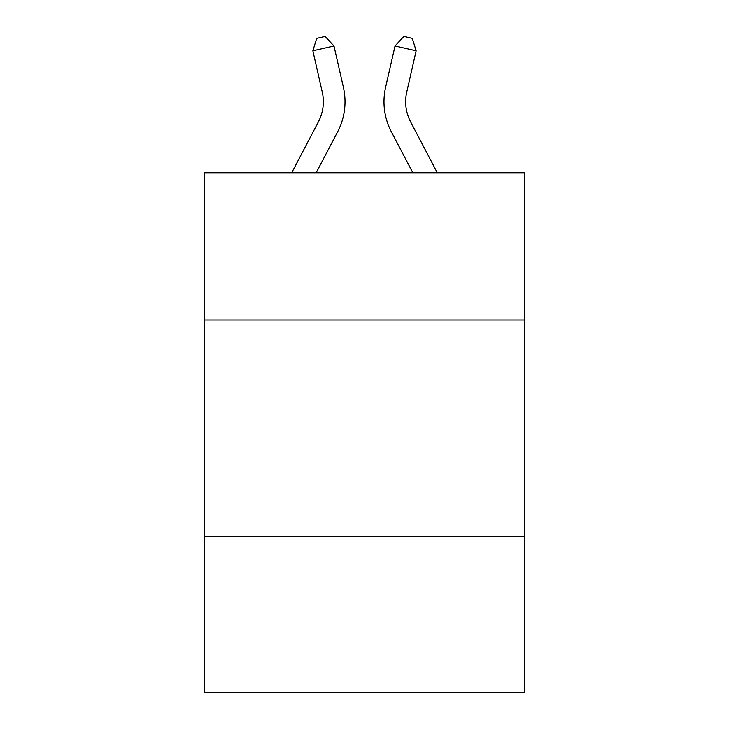 <?xml version="1.0" encoding="UTF-8"?>
<svg xmlns="http://www.w3.org/2000/svg" width="729" height="729" viewBox="0 0 729 729"><rect width="100%" height="100%" fill="white"/><g stroke="black" fill="none" stroke-linecap="round" stroke-linejoin="round"><path stroke-width="1.09" d="M524.771 320.031L524.771 172.755L204.229 172.755L204.229 320.031L524.771 320.031L524.771 692.55L204.229 692.55L204.229 320.031M524.771 536.608L204.229 536.608M318.4 121.816A43.321 43.321 -59.5 0 0 322.264 92.091A43.321 43.321 -59.5 0 1 318.4 121.816A43.321 43.321 -59.5 0 0 322.264 92.091A43.321 43.321 -59.5 0 1 318.4 121.816A43.321 43.321 -59.5 0 0 322.264 92.091A43.321 43.321 -59.5 0 1 318.4 121.816A43.321 43.321 -59.5 0 0 322.264 92.091A43.321 43.321 -59.5 0 1 318.4 121.816A43.321 43.321 -59.5 0 0 322.264 92.091A43.321 43.321 -59.5 0 1 318.4 121.816A43.321 43.321 -59.5 0 0 322.264 92.091A43.321 43.321 -59.5 0 1 318.4 121.816A43.321 43.321 -59.5 0 0 322.264 92.091A43.321 43.321 -59.5 0 1 318.4 121.816A43.321 43.321 -59.5 0 0 322.264 92.091A43.321 43.321 -59.5 0 1 318.4 121.816A43.321 43.321 -59.5 0 0 322.264 92.091A43.321 43.321 -59.5 0 1 318.4 121.816A43.321 43.321 -59.5 0 0 322.264 92.091A43.321 43.321 -59.5 0 1 318.4 121.816A43.321 43.321 -59.5 0 0 322.264 92.091A43.321 43.321 -59.5 0 1 318.4 121.816A43.321 43.321 -59.5 0 0 322.264 92.091A43.321 43.321 -59.5 0 1 318.4 121.816A43.321 43.321 -59.5 0 0 322.264 92.091A43.321 43.321 -59.5 0 1 318.4 121.816A43.321 43.321 -59.5 0 0 322.264 92.091A43.321 43.321 -59.5 0 1 318.4 121.816A43.321 43.321 -59.5 0 0 322.264 92.091A43.321 43.321 -59.5 0 1 318.4 121.816A43.321 43.321 -59.5 0 0 322.264 92.091A43.321 43.321 -59.5 0 1 318.4 121.816A43.321 43.321 -59.5 0 0 322.264 92.091A43.321 43.321 -59.5 0 1 318.4 121.816A43.321 43.321 -59.5 0 0 322.264 92.091A43.321 43.321 -59.5 0 1 318.4 121.816A43.321 43.321 -59.5 0 0 322.264 92.091A43.321 43.321 -59.5 0 1 318.4 121.816A43.321 43.321 -59.5 0 0 322.264 92.091A43.321 43.321 -59.5 0 1 318.4 121.816A43.321 43.321 -59.5 0 0 322.264 92.091A43.321 43.321 -59.5 0 1 318.4 121.816A43.321 43.321 -59.5 0 0 322.264 92.091A43.321 43.321 -59.5 0 1 318.4 121.816A43.321 43.321 -59.5 0 0 322.264 92.091A43.321 43.321 -59.5 0 1 318.4 121.816A43.321 43.321 -59.5 0 0 322.264 92.091A43.321 43.321 -59.5 0 1 318.4 121.816A43.321 43.321 -59.5 0 0 322.264 92.091A43.321 43.321 -59.5 0 1 318.4 121.816A43.321 43.321 -59.5 0 0 322.264 92.091A43.321 43.321 -59.5 0 1 318.4 121.816A43.321 43.321 -59.5 0 0 322.264 92.091A43.321 43.321 -59.5 0 1 318.4 121.816A43.321 43.321 -59.5 0 0 322.264 92.091A43.321 43.321 -59.5 0 1 318.4 121.816A43.321 43.321 -59.5 0 0 322.264 92.091A43.321 43.321 -59.5 0 1 318.4 121.816A43.321 43.321 -59.5 0 0 322.264 92.091A43.321 43.321 -59.5 0 1 318.4 121.816A43.321 43.321 -59.5 0 0 322.264 92.091A43.321 43.321 -59.5 0 1 318.4 121.816A43.321 43.321 -59.5 0 0 322.264 92.091A43.321 43.321 -59.5 0 1 318.4 121.816A43.321 43.321 -59.5 0 0 322.264 92.091A43.321 43.321 -59.5 0 1 318.4 121.816A43.321 43.321 -59.5 0 0 322.264 92.091A43.321 43.321 -59.5 0 1 318.4 121.816L291.718 172.755L318.4 121.816A43.321 43.321 -58.2 0 0 322.264 92.091L312.859 50.802L316.687 38.373L325.134 36.45L333.973 45.991L343.386 87.28A64.972 64.972 120.5 0 1 337.591 131.867L316.167 172.755L337.591 131.867M410.6 121.816A43.321 43.321 59.5 0 1 406.736 92.091A43.321 43.321 59.5 0 0 410.6 121.816A43.321 43.321 59.5 0 1 406.736 92.091A43.321 43.321 59.5 0 0 410.6 121.816A43.321 43.321 59.5 0 1 406.736 92.091A43.321 43.321 59.5 0 0 410.6 121.816A43.321 43.321 59.5 0 1 406.736 92.091A43.321 43.321 59.5 0 0 410.6 121.816A43.321 43.321 59.5 0 1 406.736 92.091A43.321 43.321 59.5 0 0 410.6 121.816A43.321 43.321 59.5 0 1 406.736 92.091A43.321 43.321 59.5 0 0 410.6 121.816A43.321 43.321 59.5 0 1 406.736 92.091A43.321 43.321 59.5 0 0 410.6 121.816A43.321 43.321 59.5 0 1 406.736 92.091A43.321 43.321 59.5 0 0 410.6 121.816A43.321 43.321 59.5 0 1 406.736 92.091A43.321 43.321 59.5 0 0 410.6 121.816A43.321 43.321 59.5 0 1 406.736 92.091A43.321 43.321 59.5 0 0 410.6 121.816A43.321 43.321 59.5 0 1 406.736 92.091A43.321 43.321 59.5 0 0 410.6 121.816A43.321 43.321 59.5 0 1 406.736 92.091A43.321 43.321 59.5 0 0 410.6 121.816A43.321 43.321 59.5 0 1 406.736 92.091A43.321 43.321 59.5 0 0 410.6 121.816A43.321 43.321 59.5 0 1 406.736 92.091A43.321 43.321 59.5 0 0 410.6 121.816A43.321 43.321 59.5 0 1 406.736 92.091A43.321 43.321 59.5 0 0 410.6 121.816A43.321 43.321 59.5 0 1 406.736 92.091A43.321 43.321 59.5 0 0 410.6 121.816A43.321 43.321 59.5 0 1 406.736 92.091A43.321 43.321 59.5 0 0 410.6 121.816A43.321 43.321 59.5 0 1 406.736 92.091A43.321 43.321 59.5 0 0 410.6 121.816A43.321 43.321 59.5 0 1 406.736 92.091A43.321 43.321 59.5 0 0 410.6 121.816A43.321 43.321 59.5 0 1 406.736 92.091A43.321 43.321 59.5 0 0 410.6 121.816A43.321 43.321 59.5 0 1 406.736 92.091A43.321 43.321 59.5 0 0 410.6 121.816A43.321 43.321 59.5 0 1 406.736 92.091A43.321 43.321 59.5 0 0 410.6 121.816A43.321 43.321 59.5 0 1 406.736 92.091A43.321 43.321 59.5 0 0 410.6 121.816A43.321 43.321 59.5 0 1 406.736 92.091A43.321 43.321 59.5 0 0 410.6 121.816A43.321 43.321 59.5 0 1 406.736 92.091A43.321 43.321 59.5 0 0 410.6 121.816A43.321 43.321 59.5 0 1 406.736 92.091A43.321 43.321 59.5 0 0 410.6 121.816A43.321 43.321 59.5 0 1 406.736 92.091A43.321 43.321 59.5 0 0 410.6 121.816A43.321 43.321 59.5 0 1 406.736 92.091A43.321 43.321 59.5 0 0 410.6 121.816A43.321 43.321 59.5 0 1 406.736 92.091A43.321 43.321 59.5 0 0 410.6 121.816A43.321 43.321 59.5 0 1 406.736 92.091A43.321 43.321 59.5 0 0 410.6 121.816A43.321 43.321 59.5 0 1 406.736 92.091A43.321 43.321 59.5 0 0 410.6 121.816A43.321 43.321 59.5 0 1 406.736 92.091A43.321 43.321 59.5 0 0 410.6 121.816A43.321 43.321 59.5 0 1 406.736 92.091A43.321 43.321 59.5 0 0 410.6 121.816A43.321 43.321 59.5 0 1 406.736 92.091A43.321 43.321 59.5 0 0 410.6 121.816L437.282 172.755L410.6 121.816A43.321 43.321 58.2 0 1 406.736 92.091L416.141 50.802L395.027 45.991L385.614 87.28A64.972 64.972 -120.5 0 0 391.409 131.867L412.833 172.755L391.409 131.867M333.973 45.991L343.386 87.28L333.973 45.991L343.386 87.28L333.973 45.991L343.386 87.28L333.973 45.991L343.386 87.28L333.973 45.991L343.386 87.28L333.973 45.991L343.386 87.28L333.973 45.991L343.386 87.28L333.973 45.991L343.386 87.28L333.973 45.991L343.386 87.28L333.973 45.991L343.386 87.28L333.973 45.991L343.386 87.28L333.973 45.991L343.386 87.28L333.973 45.991L343.386 87.28L333.973 45.991L343.386 87.28L333.973 45.991L343.386 87.28L333.973 45.991L343.386 87.28L333.973 45.991L343.386 87.28L333.973 45.991L343.386 87.28L333.973 45.991L343.386 87.28L333.973 45.991L343.386 87.28L333.973 45.991L343.386 87.28L333.973 45.991L343.386 87.28L333.973 45.991L343.386 87.28L333.973 45.991L343.386 87.28L333.973 45.991L343.386 87.28L333.973 45.991L343.386 87.28L333.973 45.991L343.386 87.28L333.973 45.991L343.386 87.28L333.973 45.991L343.386 87.28L333.973 45.991L343.386 87.28L333.973 45.991L343.386 87.28L333.973 45.991L343.386 87.28L333.973 45.991L343.386 87.28L333.973 45.991L343.386 87.28L333.973 45.991L312.859 50.802M395.027 45.991L385.614 87.28L395.027 45.991L385.614 87.28L395.027 45.991L385.614 87.28L395.027 45.991L385.614 87.28L395.027 45.991L385.614 87.28L395.027 45.991L385.614 87.28L395.027 45.991L385.614 87.28L395.027 45.991L385.614 87.28L395.027 45.991L385.614 87.28L395.027 45.991L385.614 87.28L395.027 45.991L385.614 87.28L395.027 45.991L385.614 87.28L395.027 45.991L385.614 87.28L395.027 45.991L385.614 87.28L395.027 45.991L385.614 87.28L395.027 45.991L385.614 87.28L395.027 45.991L385.614 87.28L395.027 45.991L385.614 87.28L395.027 45.991L385.614 87.28L395.027 45.991L385.614 87.28L395.027 45.991L385.614 87.28L395.027 45.991L385.614 87.28L395.027 45.991L385.614 87.28L395.027 45.991L385.614 87.28L395.027 45.991L385.614 87.28L395.027 45.991L385.614 87.28L395.027 45.991L385.614 87.28L395.027 45.991L385.614 87.28L395.027 45.991L385.614 87.28L395.027 45.991L385.614 87.28L395.027 45.991L385.614 87.28L395.027 45.991L385.614 87.28L395.027 45.991L385.614 87.28L395.027 45.991L385.614 87.28L395.027 45.991L403.866 36.45L412.313 38.373L416.141 50.802"/></g></svg>
